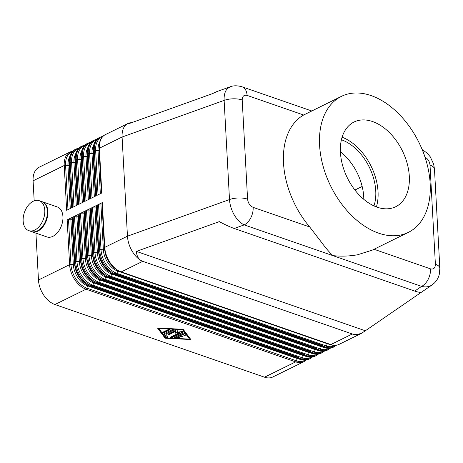 <?xml version="1.0" encoding="UTF-8"?>
<svg xmlns="http://www.w3.org/2000/svg" width="463" height="463" viewBox="0 0 463 463"><rect width="100%" height="100%" fill="white"/><g stroke="black" fill="none" stroke-linecap="round" stroke-linejoin="round"><path stroke-width="0.69" d="M421.602 292.107L364.578 331.305C360.116 334.303 356.024 335.195 352.297 333.985L330.802 344.576L121.219 271.908L142.662 261.352C138.773 259.627 135.335 256.352 132.343 251.507C129.432 246.588 127.805 241.483 127.458 236.188L122.087 137.031L224.127 100.39A14.104 5.886 -3.1 0 1 233.34 98.804A14.104 5.886 -3.1 0 1 242.207 99.991C242.311 96.223 243.937 94.695 247.08 95.401L303.647 115.015L341.405 96.368A75.793 49.223 63.8 0 0 319.586 145.203A75.793 49.223 63.8 0 0 351.897 215.793A75.793 49.223 63.8 0 0 408.343 232.38A75.793 49.223 63.8 0 0 430.162 183.545A75.793 49.223 63.8 0 0 397.85 112.955A75.793 49.223 63.8 0 0 341.405 96.368M352.297 333.985L142.737 261.329C138.859 259.882 136.747 256.571 136.4 251.397L219.3 221.627C225.255 224.792 230.221 227.078 234.214 228.479L414.75 291.077C418.413 292.332 420.757 292.639 421.781 292.003L432.483 284.641M230.412 86.72L227.397 88.618C224.989 91.228 223.901 95.152 224.127 100.39L229.498 199.553C229.839 204.843 231.425 209.965 234.237 214.919C237.131 219.792 240.459 223.12 244.215 224.891A14.104 8.965 -70.9 0 0 250.819 217.795A14.104 8.965 -70.9 0 0 253.145 207.36C249.956 205.873 248.099 203.135 247.578 199.148L242.207 99.991M242.108 86.836C237.426 85.47 233.45 85.458 230.175 86.807L216.968 91.541L212.372 93.682L129.472 123.447L129.929 122.799L131.411 122.753M129.929 122.799L127.609 123.679L125.502 125.207C123.002 127.852 121.867 131.793 122.087 137.031L99.377 148.206A21.153 13.74 -116.2 0 1 103.162 136.203A21.153 13.74 -116.2 0 1 105.466 134.577L127.609 123.679M424.988 157.119C427.905 158.786 429.577 161.448 430.017 165.106L435.388 264.269C435.284 268.036 433.657 269.564 430.509 268.853A14.104 8.965 109.1 0 1 428.182 279.287A14.104 8.965 109.1 0 1 421.585 286.383C425.595 287.396 429.103 286.91 432.095 284.919M352.245 334.02C355.567 334.934 358.565 334.749 361.238 333.464L364.578 331.305M31.606 231.622A15.864 10.082 -70.9 0 0 31.86 231.714A15.864 10.082 -70.9 0 0 42.932 226.806A15.864 10.082 -70.9 0 0 47.88 211.4A15.864 10.082 -70.9 0 0 42.255 201.735A15.864 10.082 -70.9 0 0 42 201.654M31.86 231.714L46.908 236.929A15.864 10.082 -70.9 0 0 57.973 232.021A15.864 10.082 -70.9 0 0 62.927 216.615A15.864 10.082 -70.9 0 0 57.302 206.955L42.255 201.735M23.15 220.984A15.864 10.082 -70.9 0 0 28.775 230.643A15.864 10.082 -70.9 0 0 39.847 225.736A15.864 10.082 -70.9 0 0 44.795 210.329A15.864 10.082 -70.9 0 0 39.17 200.67A15.864 10.082 -70.9 0 0 28.104 205.572A15.864 10.082 -70.9 0 0 23.15 220.984M28.775 230.643L31.351 231.535A15.864 10.082 -70.9 0 0 42.417 226.627A15.864 10.082 -70.9 0 0 47.371 211.221A15.864 10.082 -70.9 0 0 41.739 201.561L39.17 200.67M73.044 151.002L70.312 151.876L39.187 167.195A21.153 13.74 63.8 0 0 36.878 168.821A21.153 13.74 63.8 0 0 33.093 180.825L64.224 165.505L66.649 210.289L71.742 207.783L69.311 162.999L70.237 162.548L72.662 207.331L77.749 204.825L75.324 160.042L76.25 159.59L78.675 204.368L83.762 201.862L81.338 157.084L82.264 156.627L84.688 201.411L89.776 198.905L87.351 154.121L88.277 153.67L90.702 198.453L95.789 195.947L93.364 151.164L94.29 150.712L96.715 195.49L101.802 192.99L99.377 148.206A1.412 0.59 -3.1 0 0 99.036 148.49A1.412 0.59 -3.1 0 0 99.001 148.64L101.409 193.181M247.578 199.148A14.104 5.886 -3.1 0 0 238.711 197.967A14.104 5.886 -3.1 0 0 229.498 199.553L127.458 236.188L104.748 247.364L102.323 202.586L97.23 205.092L99.661 249.87L98.735 250.327L96.31 205.543L91.223 208.049L93.648 252.833L92.722 253.284L90.297 208.5L85.209 211.006L87.634 255.79L86.708 256.242L84.283 211.464L79.196 213.964L81.621 258.748L80.695 259.205L78.27 214.421L73.183 216.927L75.608 261.705L74.682 262.162L72.257 217.379A1.412 0.59 176.9 0 0 71.915 217.662A1.412 0.59 176.9 0 0 71.881 217.813A1.412 0.59 176.9 0 0 71.933 217.957M72.257 217.379L67.17 219.884L69.595 264.668L38.464 279.988A21.153 13.74 63.8 0 0 43.719 295.122A21.153 13.74 63.8 0 0 54.935 304.527L86.06 289.207L295.643 361.875A21.153 13.74 63.8 0 0 303.948 361.661L272.817 376.98A21.153 13.74 63.8 0 1 264.518 377.195L54.935 304.527M71.979 219.647A1.412 0.59 176.9 0 1 71.62 219.734A1.412 0.59 176.9 0 1 70.891 219.78L68.518 219.653A1.412 0.59 176.9 0 0 67.789 219.694A1.412 0.59 176.9 0 0 67.17 219.884M78.27 214.421A1.412 0.59 176.9 0 0 77.929 214.705A1.412 0.59 176.9 0 0 77.894 214.855A1.412 0.59 176.9 0 0 77.946 214.994M77.992 216.69A1.412 0.59 176.9 0 1 77.634 216.777A1.412 0.59 176.9 0 1 76.904 216.817L74.526 216.696A1.412 0.59 176.9 0 0 73.802 216.736A1.412 0.59 176.9 0 0 73.183 216.927M84.283 211.464A1.412 0.59 176.9 0 0 83.942 211.747A1.412 0.59 176.9 0 0 83.907 211.892A1.412 0.59 176.9 0 0 83.959 212.037M84.006 213.732A1.412 0.59 176.9 0 1 83.647 213.819A1.412 0.59 176.9 0 1 82.918 213.86L80.539 213.732A1.412 0.59 176.9 0 0 79.815 213.779A1.412 0.59 176.9 0 0 79.196 213.964M90.297 208.5A1.412 0.59 176.9 0 0 89.955 208.784A1.412 0.59 176.9 0 0 89.92 208.935A1.412 0.59 176.9 0 0 89.972 209.079M90.019 210.769A1.412 0.59 176.9 0 1 89.66 210.856A1.412 0.59 176.9 0 1 88.931 210.902L86.552 210.775A1.412 0.59 176.9 0 0 85.829 210.815A1.412 0.59 176.9 0 0 85.209 211.006M96.31 205.543A1.412 0.59 176.9 0 0 95.968 205.827A1.412 0.59 176.9 0 0 95.934 205.977A1.412 0.59 176.9 0 0 95.986 206.122M96.032 207.812A1.412 0.59 176.9 0 1 95.673 207.899A1.412 0.59 176.9 0 1 94.944 207.939L92.565 207.818A1.412 0.59 176.9 0 0 91.836 207.858A1.412 0.59 176.9 0 0 91.223 208.049M102.323 202.586A1.412 0.59 176.9 0 0 101.982 202.869A1.412 0.59 176.9 0 0 101.947 203.014A1.412 0.59 176.9 0 0 101.999 203.159M102.045 204.854A1.412 0.59 176.9 0 1 101.686 204.941A1.412 0.59 176.9 0 1 100.957 204.982L98.578 204.854A1.412 0.59 176.9 0 0 97.849 204.901A1.412 0.59 176.9 0 0 97.23 205.092M241.686 86.697A14.104 8.965 109.1 0 1 242.08 86.812A14.104 8.965 109.1 0 1 242.114 86.824A14.104 8.965 109.1 0 1 243.775 87.744A14.104 8.965 109.1 0 1 247.08 95.401M408.343 232.38L372.2 250.165L357.5 254.783C349.467 256.218 341.266 256.502 332.897 255.634C329.471 252.41 325.668 247.965 321.496 242.299L309.706 226.968A75.793 49.223 -116.2 0 1 283.506 162.959A75.793 49.223 -116.2 0 1 303.647 115.015M340.409 151.818A44.066 28.619 -116.2 0 1 363.727 196.827A44.066 28.619 -116.2 0 1 363.796 199.339M341.41 139.768A44.066 28.619 -116.2 0 1 375.753 190.906A44.066 28.619 -116.2 0 1 373.959 205.896M342.093 137.222A47.203 30.656 -116.2 0 1 378.04 191.699A47.203 30.656 -116.2 0 1 376.39 206.915M409.309 176.31A47.203 30.656 -116.2 0 1 395.715 206.724A47.203 30.656 -116.2 0 1 360.567 196.399A47.203 30.656 -116.2 0 1 340.438 152.437A47.203 30.656 -116.2 0 1 354.033 122.018A47.203 30.656 -116.2 0 1 389.18 132.349A47.203 30.656 -116.2 0 1 409.309 176.31M174.493 337.365L182.821 333.273A0.88 0.37 -3.1 0 1 184.303 333.348L185.489 334.923A0.88 0.37 -3.1 0 1 185.524 335.021A0.88 0.37 -3.1 0 1 184.783 335.426A0.88 0.37 -3.1 0 1 183.805 335.212L183.064 334.228L180.547 335.467L182.474 336.138A0.88 0.37 -3.1 0 1 182.752 336.387A0.88 0.37 -3.1 0 1 182.231 336.751A0.88 0.37 -3.1 0 1 181.27 336.728L179.343 336.063L176.825 337.301L179.297 337.429A0.88 0.37 -3.1 0 1 179.98 337.753A0.88 0.37 -3.1 0 1 178.897 338.169L174.939 337.955A0.88 0.37 -3.1 0 1 174.262 337.637A0.88 0.37 -3.1 0 1 174.493 337.365M174.337 337.475A0.88 0.37 176.9 0 0 174.921 337.637L178.88 337.845A0.88 0.37 176.9 0 0 179.881 337.596M176.825 337.301L179.326 335.739L181.253 336.41A0.88 0.37 176.9 0 0 182.654 336.231M179.343 336.063L179.326 335.739M180.547 335.467L183.047 333.91L183.788 334.894A0.88 0.37 176.9 0 0 184.581 335.119A0.88 0.37 176.9 0 0 185.437 334.859M183.064 334.228L183.047 333.91M162.808 332.255A0.88 0.37 176.9 0 0 164.238 332.272L169.643 329.61A0.88 0.37 176.9 0 0 169.805 329.506M168.376 329.488A0.88 0.37 -3.1 0 1 169.331 329.349A0.88 0.37 -3.1 0 1 169.898 329.662A0.88 0.37 -3.1 0 1 169.661 329.934L164.255 332.596A0.88 0.37 -3.1 0 1 163.294 332.729A0.88 0.37 -3.1 0 1 162.727 332.417A0.88 0.37 -3.1 0 1 162.964 332.15L168.376 329.488M158.728 328.412L165.829 337.857L189.587 339.107L182.463 329.343L158.711 328.088L158.728 328.412L182.48 329.662L182.463 329.343M189.587 339.107L182.48 329.662M157.675 327.978L165.123 337.88L190.623 339.223M165.141 338.198L157.443 327.966L183.174 329.32L190.872 339.553L165.141 338.198L165.123 337.88M164.151 333.725L172.334 329.697A0.88 0.37 -3.1 0 1 173.289 329.558A0.88 0.37 -3.1 0 1 173.856 329.87A0.88 0.37 -3.1 0 1 173.619 330.142L165.783 333.997L168.063 337.029A0.88 0.37 -3.1 0 1 168.098 337.128A0.88 0.37 -3.1 0 1 167.357 337.533A0.88 0.37 -3.1 0 1 166.379 337.319L163.954 334.089A0.88 0.37 -3.1 0 1 163.914 333.991A0.88 0.37 -3.1 0 1 164.151 333.725M163.983 333.835L166.362 337A0.88 0.37 176.9 0 0 167.155 337.22A0.88 0.37 176.9 0 0 168.011 336.96M165.783 333.997L173.602 329.818A0.88 0.37 176.9 0 0 173.764 329.714M175.46 332.833L179.76 332.289L179.777 332.608L175.361 333.169L175.923 331.271L169.522 334.419A0.88 0.37 -3.1 0 1 168.567 334.558A0.88 0.37 -3.1 0 1 168 334.245A0.88 0.37 -3.1 0 1 168.237 333.973L176.49 329.911A0.88 0.37 -3.1 0 1 177.451 329.778A0.88 0.37 -3.1 0 1 178.018 330.09A0.88 0.37 -3.1 0 1 178.006 330.142L177.41 332.156L182.109 331.566A0.88 0.37 -3.1 0 1 183.157 331.873A0.88 0.37 -3.1 0 1 182.92 332.145L171.825 337.602A0.88 0.37 -3.1 0 1 170.864 337.741A0.88 0.37 -3.1 0 1 170.297 337.429A0.88 0.37 -3.1 0 1 170.534 337.157L179.777 332.608M170.378 337.267A0.88 0.37 176.9 0 0 171.808 337.284L182.902 331.821A0.88 0.37 176.9 0 0 183.064 331.716M177.41 332.156L177.948 329.963M168.081 334.083A0.88 0.37 176.9 0 0 169.504 334.101L175.905 330.952L175.923 331.271M354.913 190.021L362.159 186.456M38.464 279.988L35.929 233.126M34.181 200.838L33.093 180.825M365.324 330.767L136.4 251.397M424.195 154.816A14.104 8.965 -70.9 0 0 422.8 151.117M234.214 228.479L244.215 224.891L421.585 286.383L414.75 291.077M435.388 264.269A14.104 5.886 -3.1 0 1 439.746 267.666A14.104 5.886 -3.1 0 1 439.844 268.222A14.104 5.886 -3.1 0 1 439.844 268.239A14.104 5.886 -3.1 0 1 439.85 268.349M430.017 165.106A14.104 5.886 -3.1 0 1 434.375 168.509A14.104 5.886 -3.1 0 1 434.473 169.07A14.104 5.886 -3.1 0 1 434.473 169.082L439.844 268.239M68.987 163.578A1.412 0.59 -3.1 0 1 68.935 163.433A1.412 0.59 -3.1 0 1 68.97 163.289A1.412 0.59 -3.1 0 1 69.311 162.999A21.153 13.74 -116.2 0 1 73.096 150.996A21.153 13.74 -116.2 0 1 75.405 149.375L76.326 148.918A21.153 13.74 63.8 0 0 74.022 150.544A21.153 13.74 63.8 0 0 70.237 162.548A1.412 0.59 -3.1 0 1 70.856 162.357A1.412 0.59 -3.1 0 1 71.586 162.316A20.447 13.277 -116.2 0 1 78.34 148.773M69.473 157.345A18.329 11.905 63.8 0 0 67.945 165.401A1.412 0.59 176.9 0 0 68.674 165.355A1.412 0.59 176.9 0 0 69.033 165.274M67.974 209.635L65.572 165.274L67.945 165.401L70.283 208.5M70.312 151.876A21.153 13.74 63.8 0 0 68.009 153.502A21.153 13.74 63.8 0 0 64.224 165.505A1.412 0.59 -3.1 0 1 64.843 165.32A1.412 0.59 -3.1 0 1 65.572 165.274A20.447 13.277 -116.2 0 1 72.326 151.731M90.621 286.759A1.412 0.897 109.1 0 0 90.661 286.771A1.412 0.897 109.1 0 0 91.153 286.701L92.073 286.25L301.656 358.918L300.736 359.369L91.153 286.701A21.153 13.74 -116.2 0 1 79.937 277.302A21.153 13.74 -116.2 0 1 74.682 262.162A1.412 0.59 176.9 0 0 74.34 262.446A1.412 0.59 176.9 0 0 74.306 262.596C75.782 274.356 81.222 282.407 90.621 286.759L300.203 359.421A1.412 0.897 109.1 0 1 300.163 359.41M300.244 359.433A1.412 0.897 109.1 0 1 300.203 359.421C303.41 360.521 306.356 360.428 309.035 359.155A21.153 13.74 -116.2 0 1 300.736 359.369A1.412 0.897 109.1 0 1 300.244 359.433M74.468 264.408A1.412 0.59 -3.1 0 1 74.045 264.518A1.412 0.59 -3.1 0 1 73.316 264.558L70.943 264.437A1.412 0.59 -3.1 0 0 70.214 264.477A1.412 0.59 -3.1 0 0 69.595 264.668A21.153 13.74 63.8 0 0 74.85 279.802A21.153 13.74 63.8 0 0 86.06 289.207A1.412 0.897 -70.9 0 0 86.535 288.802A1.412 0.897 -70.9 0 0 86.859 288.16A20.447 13.277 -116.2 0 1 70.943 264.437L68.518 219.653M305.291 360.156A20.447 13.277 -116.2 0 1 296.442 360.827A1.412 0.897 -70.9 0 1 296.117 361.47A1.412 0.897 -70.9 0 1 295.643 361.875L264.518 377.195M297.211 358.385A1.412 0.897 -70.9 0 0 297.171 358.495L296.442 360.827L86.859 288.16L87.588 285.827L297.171 358.495A18.329 11.905 63.8 0 0 298.814 358.941M85.07 145.081L82.339 145.961A21.153 13.74 63.8 0 0 80.035 147.581A21.153 13.74 63.8 0 0 76.25 159.59A1.412 0.59 176.9 0 1 76.87 159.399A1.412 0.59 176.9 0 1 77.599 159.359A20.447 13.277 -116.2 0 1 84.353 145.81M75 160.62A1.412 0.59 -3.1 0 1 74.948 160.476A1.412 0.59 -3.1 0 1 74.983 160.325A1.412 0.59 -3.1 0 1 75.324 160.042A21.153 13.74 -116.2 0 1 79.109 148.038A21.153 13.74 -116.2 0 1 81.419 146.412L82.339 145.961M91.084 142.124L88.352 143.003A21.153 13.74 63.8 0 0 86.049 144.624A21.153 13.74 63.8 0 0 82.264 156.627A1.412 0.59 176.9 0 1 82.883 156.442A1.412 0.59 176.9 0 1 83.612 156.396A20.447 13.277 -116.2 0 1 90.366 142.853M81.013 157.657A1.412 0.59 -3.1 0 1 80.961 157.518A1.412 0.59 -3.1 0 1 80.996 157.368A1.412 0.59 -3.1 0 1 81.338 157.084A21.153 13.74 -116.2 0 1 85.123 145.081A21.153 13.74 -116.2 0 1 87.432 143.455L88.352 143.003M97.097 139.166L94.365 140.04A21.153 13.74 63.8 0 0 92.062 141.666A21.153 13.74 63.8 0 0 88.277 153.67A1.412 0.59 176.9 0 1 88.896 153.479A1.412 0.59 176.9 0 1 89.619 153.438A20.447 13.277 -116.2 0 1 96.379 139.895M87.027 154.7A1.412 0.59 -3.1 0 1 86.975 154.555A1.412 0.59 -3.1 0 1 87.009 154.411A1.412 0.59 -3.1 0 1 87.351 154.121A21.153 13.74 -116.2 0 1 91.136 142.118A21.153 13.74 -116.2 0 1 93.445 140.497L94.365 140.04M103.11 136.203L100.378 137.083A21.153 13.74 63.8 0 0 98.069 138.709A21.153 13.74 63.8 0 0 94.29 150.712A1.412 0.59 176.9 0 1 94.909 150.521A1.412 0.59 176.9 0 1 95.633 150.481A20.447 13.277 -116.2 0 1 102.392 136.932M93.04 151.742A1.412 0.59 -3.1 0 1 92.988 151.598A1.412 0.59 -3.1 0 1 93.022 151.447A1.412 0.59 -3.1 0 1 93.364 151.164A21.153 13.74 -116.2 0 1 97.149 139.16A21.153 13.74 -116.2 0 1 99.452 137.534L100.378 137.083M73.987 206.677L71.586 162.316L73.958 162.438A1.412 0.59 176.9 0 0 74.688 162.397A1.412 0.59 176.9 0 0 75.047 162.31M75.481 154.387A18.329 11.905 63.8 0 0 73.958 162.438L76.297 205.543M80.001 203.72L77.599 159.359L79.972 159.48A1.412 0.59 176.9 0 0 80.701 159.44A1.412 0.59 176.9 0 0 81.06 159.353M81.494 151.43A18.329 11.905 63.8 0 0 79.972 159.48L82.304 202.58M86.014 200.757L83.612 156.396L85.985 156.523A1.412 0.59 176.9 0 0 86.714 156.477A1.412 0.59 176.9 0 0 87.073 156.396M87.507 148.467A18.329 11.905 63.8 0 0 85.985 156.523L88.317 199.622M92.027 197.799L89.619 153.438L91.998 153.566A1.412 0.59 176.9 0 0 92.727 153.519A1.412 0.59 176.9 0 0 93.086 153.432M93.52 145.509A18.329 11.905 63.8 0 0 91.998 153.566L94.33 196.665M99.053 148.779A1.412 0.59 -3.1 0 1 99.001 148.64C98.723 140.081 102.508 135.781 105.466 134.577M98.04 194.842L95.633 150.481L98.011 150.602A1.412 0.59 176.9 0 0 98.741 150.562A1.412 0.59 176.9 0 0 99.099 150.475M99.533 142.552A18.329 11.905 63.8 0 0 98.011 150.602L100.344 193.708M96.634 283.796A1.412 0.897 109.1 0 0 96.674 283.807A1.412 0.897 109.1 0 0 97.166 283.744L98.087 283.292L307.669 355.954L306.749 356.412L97.166 283.744A21.153 13.74 -116.2 0 1 85.95 274.339A21.153 13.74 -116.2 0 1 80.695 259.205A1.412 0.59 176.9 0 0 80.354 259.488A1.412 0.59 176.9 0 0 80.319 259.633C81.795 271.393 87.235 279.449 96.634 283.796L306.217 356.464A1.412 0.897 109.1 0 1 306.176 356.446M306.257 356.475A1.412 0.897 109.1 0 1 306.217 356.464C309.423 357.558 312.369 357.471 315.048 356.197A21.153 13.74 -116.2 0 1 306.749 356.412A1.412 0.897 109.1 0 1 306.257 356.475M80.481 261.45A1.412 0.59 -3.1 0 1 80.058 261.56A1.412 0.59 -3.1 0 1 79.329 261.601L76.956 261.473A1.412 0.59 -3.1 0 0 76.227 261.52A1.412 0.59 -3.1 0 0 75.608 261.705A21.153 13.74 63.8 0 0 80.863 276.845A21.153 13.74 63.8 0 0 92.073 286.25A1.412 0.897 -70.9 0 0 92.548 285.839A1.412 0.897 -70.9 0 0 92.872 285.202A20.447 13.277 -116.2 0 1 76.956 261.473L74.526 216.696M311.304 357.199A20.447 13.277 -116.2 0 1 302.455 357.864A1.412 0.897 -70.9 0 1 302.131 358.507A1.412 0.897 -70.9 0 1 301.656 358.918A21.153 13.74 63.8 0 0 309.961 358.703L309.035 359.155M303.224 355.428A1.412 0.897 -70.9 0 0 303.184 355.538L302.455 357.864L92.872 285.202L93.601 282.87L303.184 355.538A18.329 11.905 63.8 0 0 304.828 355.983M102.647 280.838A1.412 0.897 109.1 0 0 102.688 280.85A1.412 0.897 109.1 0 0 103.18 280.786L104.1 280.329L313.683 352.997L312.762 353.454L103.18 280.786A21.153 13.74 -116.2 0 1 91.963 271.382A21.153 13.74 -116.2 0 1 86.708 256.242A1.412 0.59 176.9 0 0 86.367 256.525A1.412 0.59 176.9 0 0 86.332 256.676C87.808 268.436 93.248 276.492 102.647 280.838L312.23 353.506A1.412 0.897 109.1 0 1 312.189 353.489M312.27 353.518A1.412 0.897 109.1 0 1 312.23 353.506C315.436 354.6 318.382 354.513 321.062 353.24A21.153 13.74 -116.2 0 1 312.762 353.454A1.412 0.897 109.1 0 1 312.27 353.518M86.494 258.493A1.412 0.59 -3.1 0 1 86.072 258.597A1.412 0.59 -3.1 0 1 85.342 258.643L82.97 258.516A1.412 0.59 -3.1 0 0 82.24 258.562A1.412 0.59 -3.1 0 0 81.621 258.748A21.153 13.74 63.8 0 0 86.876 273.888A21.153 13.74 63.8 0 0 98.087 283.292A1.412 0.897 -70.9 0 0 98.561 282.881A1.412 0.897 -70.9 0 0 98.885 282.239A20.447 13.277 -116.2 0 1 82.97 258.516L80.539 213.732M317.317 354.236A20.447 13.277 -116.2 0 1 308.468 354.907A1.412 0.897 -70.9 0 1 308.144 355.549A1.412 0.897 -70.9 0 1 307.669 355.954A21.153 13.74 63.8 0 0 315.969 355.74L315.048 356.197M309.238 352.465A1.412 0.897 -70.9 0 0 309.197 352.58L308.468 354.907L98.885 282.239L99.614 279.912L309.197 352.58A18.329 11.905 63.8 0 0 310.841 353.02M108.66 277.881A1.412 0.897 109.1 0 0 108.701 277.893A1.412 0.897 109.1 0 0 109.193 277.823L110.113 277.372L319.696 350.04L318.775 350.491L109.193 277.823A21.153 13.74 -116.2 0 1 97.977 268.424A21.153 13.74 -116.2 0 1 92.722 253.284A1.412 0.59 176.9 0 0 92.38 253.568A1.412 0.59 176.9 0 0 92.345 253.718C93.821 265.478 99.261 273.529 108.66 277.881L318.243 350.543A1.412 0.897 109.1 0 1 318.203 350.532M318.284 350.56A1.412 0.897 109.1 0 1 318.243 350.543C321.449 351.643 324.395 351.55 327.075 350.277A21.153 13.74 -116.2 0 1 318.775 350.491A1.412 0.897 109.1 0 1 318.284 350.56M92.507 255.53A1.412 0.59 -3.1 0 1 92.085 255.64A1.412 0.59 -3.1 0 1 91.356 255.68L88.977 255.559A1.412 0.59 -3.1 0 0 88.254 255.599A1.412 0.59 -3.1 0 0 87.634 255.79A21.153 13.74 63.8 0 0 92.884 270.924A21.153 13.74 63.8 0 0 104.1 280.329A1.412 0.897 -70.9 0 0 104.574 279.924A1.412 0.897 -70.9 0 0 104.898 279.282A20.447 13.277 -116.2 0 1 88.977 255.559L86.552 210.775M323.33 351.278A20.447 13.277 -116.2 0 1 314.481 351.949A1.412 0.897 -70.9 0 1 314.157 352.592A1.412 0.897 -70.9 0 1 313.683 352.997A21.153 13.74 63.8 0 0 321.982 352.783L321.062 353.24M315.251 349.507A1.412 0.897 -70.9 0 0 315.21 349.617L314.481 351.949L104.898 279.282L105.628 276.955L315.21 349.617A18.329 11.905 63.8 0 0 316.854 350.063M114.674 274.918A1.412 0.897 109.1 0 0 114.714 274.929A1.412 0.897 109.1 0 0 115.206 274.866L116.126 274.414L325.709 347.076L324.789 347.534L115.206 274.866A21.153 13.74 -116.2 0 1 103.99 265.461A21.153 13.74 -116.2 0 1 98.735 250.327A1.412 0.59 176.9 0 0 98.393 250.61A1.412 0.59 176.9 0 0 98.359 250.755C99.834 262.515 105.275 270.571 114.674 274.918L324.256 347.586A1.412 0.897 109.1 0 1 324.216 347.568M324.297 347.597A1.412 0.897 109.1 0 1 324.256 347.586C327.463 348.68 330.408 348.593 333.088 347.319A21.153 13.74 -116.2 0 1 324.789 347.534A1.412 0.897 109.1 0 1 324.297 347.597M98.521 252.572A1.412 0.59 -3.1 0 1 98.098 252.682A1.412 0.59 -3.1 0 1 97.369 252.723L94.99 252.601A1.412 0.59 -3.1 0 0 94.267 252.642A1.412 0.59 -3.1 0 0 93.648 252.833A21.153 13.74 63.8 0 0 98.897 267.967A21.153 13.74 63.8 0 0 110.113 277.372A1.412 0.897 -70.9 0 0 110.588 276.967A1.412 0.897 -70.9 0 0 110.912 276.324A20.447 13.277 -116.2 0 1 94.99 252.601L92.565 207.818M329.343 348.321A20.447 13.277 -116.2 0 1 320.494 348.986A1.412 0.897 -70.9 0 1 320.17 349.629A1.412 0.897 -70.9 0 1 319.696 350.04A21.153 13.74 63.8 0 0 327.995 349.825L327.075 350.277M321.264 346.55A1.412 0.897 -70.9 0 0 321.224 346.66L320.494 348.986L110.912 276.324L111.641 273.992L321.224 346.66A18.329 11.905 63.8 0 0 322.867 347.105M361.238 333.464L339.101 344.362A21.153 13.74 -116.2 0 1 330.802 344.576A1.412 0.897 109.1 0 1 330.31 344.64A1.412 0.897 109.1 0 1 330.269 344.628A1.412 0.897 109.1 0 1 330.229 344.611M120.687 271.96A1.412 0.897 109.1 0 0 120.727 271.972A1.412 0.897 109.1 0 0 121.219 271.908A21.153 13.74 -116.2 0 1 110.003 262.504A21.153 13.74 -116.2 0 1 104.748 247.364A1.412 0.59 176.9 0 0 104.406 247.653A1.412 0.59 176.9 0 0 104.372 247.798C105.848 259.558 111.288 267.614 120.687 271.96L330.269 344.628C333.476 345.722 336.422 345.635 339.101 344.362M104.534 249.615A1.412 0.59 -3.1 0 1 104.111 249.719A1.412 0.59 -3.1 0 1 103.382 249.765L101.003 249.638A1.412 0.59 -3.1 0 0 100.274 249.684A1.412 0.59 -3.1 0 0 99.661 249.87A21.153 13.74 63.8 0 0 104.91 265.01A21.153 13.74 63.8 0 0 116.126 274.414A1.412 0.897 -70.9 0 0 116.601 274.003A1.412 0.897 -70.9 0 0 116.925 273.361A20.447 13.277 -116.2 0 1 101.003 249.638L98.578 204.854M335.357 345.357A20.447 13.277 -116.2 0 1 326.508 346.029A1.412 0.897 -70.9 0 1 326.183 346.671A1.412 0.897 -70.9 0 1 325.709 347.076A21.153 13.74 63.8 0 0 334.008 346.862L333.088 347.319M327.277 343.587A1.412 0.897 -70.9 0 0 327.237 343.702L326.508 346.029L116.925 273.361L117.654 271.034L327.237 343.702A18.329 11.905 63.8 0 0 328.88 344.148M174.939 337.955L174.921 337.637M178.897 338.169L178.88 337.845M181.27 336.728L181.253 336.41M183.805 335.212L183.788 334.894M169.661 329.934L169.643 329.61M164.255 332.596L164.238 332.272M166.379 337.319L166.362 337M173.619 330.142L173.602 329.818M171.825 337.602L171.808 337.284M182.92 332.145L182.902 331.821M169.522 334.419L169.504 334.101M309.706 226.968L253.145 207.36M430.509 268.853L374.023 249.268M107.04 258.221A17.629 11.448 63.8 0 0 107.798 259.766M110.553 264.095A17.629 11.448 -116.2 0 1 105.286 253.4M117.816 270.647A1.412 0.897 -70.9 0 0 117.654 271.034A18.329 11.905 63.8 0 1 103.382 249.765L100.957 204.982M101.027 261.184A17.629 11.448 63.8 0 0 101.785 262.724M104.54 267.058A17.629 11.448 -116.2 0 1 99.273 256.357M111.803 273.61A1.412 0.897 -70.9 0 0 111.641 273.992A18.329 11.905 63.8 0 1 97.369 252.723L94.944 207.939M95.013 264.142A17.629 11.448 63.8 0 0 95.772 265.687M98.526 270.016A17.629 11.448 -116.2 0 1 93.26 259.315M105.79 276.567A1.412 0.897 -70.9 0 0 105.628 276.955A18.329 11.905 63.8 0 1 91.356 255.68L88.931 210.902M89 267.099A17.629 11.448 63.8 0 0 89.758 268.644M92.513 272.973A17.629 11.448 -116.2 0 1 87.252 262.272M99.776 279.525A1.412 0.897 -70.9 0 0 99.614 279.912A18.329 11.905 63.8 0 1 85.342 258.643L82.918 213.86M82.987 270.062A17.629 11.448 63.8 0 0 83.745 271.602M86.5 275.936A17.629 11.448 -116.2 0 1 81.239 265.235M93.763 282.482A1.412 0.897 -70.9 0 0 93.601 282.87A18.329 11.905 63.8 0 1 79.329 261.601L76.904 216.817M76.974 273.02A17.629 11.448 63.8 0 0 77.732 274.559M80.493 278.894A17.629 11.448 -116.2 0 1 75.226 268.193M87.75 285.445A1.412 0.897 -70.9 0 0 87.588 285.827A18.329 11.905 63.8 0 1 73.316 264.558L70.891 219.78M75.405 149.375C72.442 150.579 68.657 154.874 68.935 163.433L71.348 207.974M71.881 217.813L74.306 262.596M298.594 357.349L89.012 284.681M81.419 146.412C78.455 147.616 74.67 151.916 74.948 160.476L77.362 205.016M87.432 143.455C84.469 144.659 80.684 148.959 80.961 157.518L83.375 202.059M93.445 140.497C90.482 141.701 86.697 146.001 86.975 154.555L89.388 199.102M99.452 137.534C96.495 138.738 92.71 143.038 92.988 151.598L95.401 196.138M77.894 214.855L80.319 259.633M304.608 354.392L95.025 281.724M83.907 211.892L86.332 256.676M310.621 351.429L101.038 278.767M89.92 208.935L92.345 253.718M316.634 348.471L107.051 275.803M95.934 205.977L98.359 250.755M322.647 345.514L113.065 272.846M101.947 203.014L104.372 247.798M311.744 110.97L242.08 86.812M336.37 345.236L334.008 346.862M330.356 348.199L327.995 349.825M324.343 351.157L321.982 352.783M318.33 354.114L315.969 355.74M312.317 357.077L309.961 358.703M79.057 148.038L76.326 148.918M306.303 360.035L303.948 361.661M434.468 168.972L433.628 164.064L430.22 156.772L427.285 153.259L422.14 149.48M432.135 284.884L434.444 282.974C436.956 280.422 438.6 277.401 439.381 273.911L439.844 268.227"/></g></svg>
